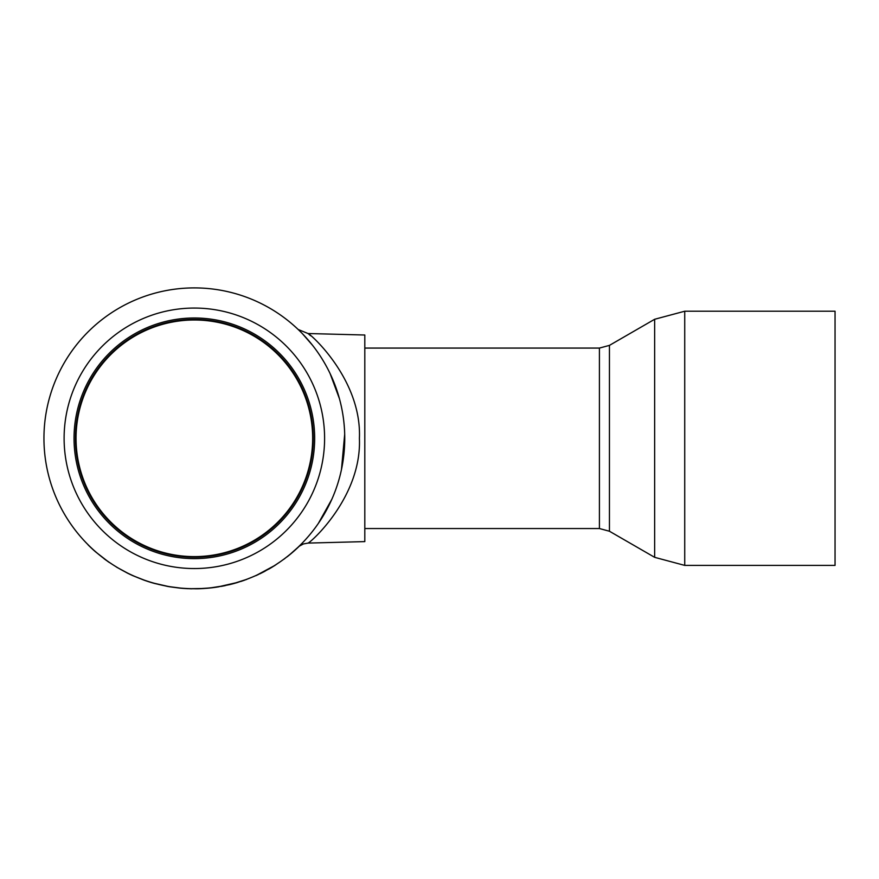 <?xml version="1.0" encoding="UTF-8"?>
<svg xmlns="http://www.w3.org/2000/svg" width="879" height="879" viewBox="0 0 879 879"><rect width="100%" height="100%" fill="white"/><g stroke="black" fill="none" stroke-linecap="round" stroke-linejoin="round"><path stroke-width="1.32" d="M203.016 588.556A150.496 150.496 0 0 1 197.566 588.776L187.842 588.666L197.566 588.677A150.397 150.397 0 0 0 203.016 588.458L203.016 588.556M192.051 588.787L189.853 588.743M199.115 588.732L198.511 588.754M194.885 588.71L196.116 588.699M198.368 588.655L198.995 588.633M202.071 588.611L195.468 588.798M191.534 588.677L202.071 588.512M196.775 588.787L199.28 588.721M189.82 588.633L191.468 588.677M185.491 588.447L185.491 588.545A150.496 150.496 0 0 0 187.842 588.666A150.496 150.496 0 0 1 182.513 588.337A150.496 150.496 0 0 1 180.041 588.128L170.317 586.875A150.496 150.496 0 0 1 167.471 586.392L154.451 583.425A150.496 150.496 0 0 1 148.265 581.579L146.441 580.975A150.496 150.496 0 0 1 143.706 580.03L132.751 575.624L143.706 579.92A150.397 150.397 0 0 0 146.441 580.876L148.265 581.469A150.397 150.397 0 0 0 154.451 583.315L167.471 586.282A150.397 150.397 0 0 0 170.317 586.776L180.041 588.029A150.397 150.397 0 0 0 182.513 588.238A150.397 150.397 0 0 0 187.842 588.567M220.827 586.359L219.102 586.656A150.397 150.397 0 0 0 220.453 586.425L220.453 586.425A150.397 150.397 0 0 0 224.53 585.645L230.177 584.381A150.397 150.397 0 0 0 233.045 583.645M212.575 587.699A150.496 150.496 0 0 1 212.366 587.721L206.862 588.282A150.496 150.496 0 0 1 206.334 588.326M211.861 587.688A150.397 150.397 0 0 0 212.268 587.633A150.397 150.397 0 0 0 212.762 587.579A150.397 150.397 0 0 0 218.948 586.678L236.693 582.623M212.674 587.59L214.157 587.392M213.509 587.48L215.476 587.216M244.131 580.338L243.285 580.634M233.781 583.546L234.451 583.37M234.902 583.238L236.671 582.733M240.033 581.601L239.011 581.92M236.209 582.766L234.946 583.129M246.625 579.437L245.867 579.711M248.724 578.536L243.571 580.525M242.472 580.909L241.022 581.382M234.385 583.381L233.792 583.546A150.496 150.496 0 0 1 229.54 584.634L221.31 586.271M244.911 580.063L243.34 580.612M242.846 580.777L242.077 581.041M184.238 588.469L182.019 588.304M232.452 583.909L230.902 584.304M209.301 588.062L225.376 585.579A150.496 150.496 0 0 1 225.024 585.645L224.815 585.689M178.305 587.853L173.295 587.227M203.335 588.436A150.397 150.397 0 0 0 206.279 588.238L206.169 588.238M154.748 583.403L157.275 584.063M157.638 584.161L158.605 584.392M158.802 584.447L162.263 585.249M182.019 588.205L184.238 588.37M274.457 565.713L269.084 568.944M260.623 573.427L262.436 572.526M260.481 573.504L259.613 573.921M263.162 572.152L255.69 575.624M265.172 571.097L263.337 572.064M257.031 575.13L258.184 574.602M262.184 572.658L263.502 571.976M263.228 572.119L264.502 571.46M255.855 575.558L257.536 574.789M257.02 575.031L273.962 565.911L262.645 572.416A150.496 150.496 0 0 1 262.469 572.504L262.469 572.394A150.397 150.397 0 0 0 262.766 572.24L262.766 572.24M260.591 573.339L262.074 572.592M256.668 575.185L258.25 574.569M132.751 575.624A150.496 150.496 0 0 1 127.4 573.097L127.4 572.987A150.397 150.397 0 0 0 132.751 575.514M127.4 573.097L116.446 567.076L127.4 572.987M297.849 547.573L290.499 554.089M299.673 545.815L299.948 545.54A150.496 150.496 0 0 1 287.916 556.187L287.246 556.715A150.496 150.496 0 0 1 287.048 556.868L287.048 556.748A150.397 150.397 0 0 0 287.246 556.594L287.246 556.715M297.377 548.013L296.179 549.122M298.19 547.243L299.08 546.386M287.916 556.187L287.916 556.066A150.397 150.397 0 0 0 299.981 545.376L299.981 545.507M290.499 553.957L297.849 547.43M299.574 545.771L299.003 546.32M257.009 575.141L255.844 575.668M240.813 581.458L243.791 580.459M245.505 579.744L247.812 578.887M249.889 578.074L250.867 577.679M251.207 577.547L252.086 577.184M247.537 578.986L252.284 577.096M242.901 580.755L240.758 581.469M245.406 579.777L244.197 580.206M242.538 580.777L241.099 581.261M234.352 583.282L245.68 579.679L237.088 582.612M241.055 581.382L242.241 580.986M240.923 581.316L239.626 581.733M238.956 581.942L236.44 582.7M104.436 559L106.788 560.714M109.348 562.505L107.458 561.198M106.601 560.571L104.052 558.703M106.996 560.736L95.624 551.902A150.496 150.496 0 0 1 88.109 544.903L88.109 544.76A150.397 150.397 0 0 0 100.711 556A150.397 150.397 0 0 1 95.866 551.979M108.095 561.637L108.919 562.208M100.008 555.44L100.711 556M109.468 562.461L111.655 563.933A150.397 150.397 0 0 1 100.931 556.176L103.074 557.846M99.459 554.99L102.722 557.572M284.785 558.484L283.895 559.143M284.203 559.044L285.675 557.802L284.027 559.044M268.842 569.076L272.007 567.23M270.622 568.054L269.304 568.812M267.557 569.691L273.347 566.285M274.655 565.593L277.017 563.944M273.798 566.01L276.05 564.582M278.028 563.274L279.148 562.527M279.478 562.296L280.357 561.692M275.753 564.768L280.588 561.527M272.545 566.9L268.6 569.218M270.545 567.977L269.227 568.746M268.787 568.988L267.699 569.614M262.645 572.416L267.128 569.922M269.271 568.834L270.523 568.109M269.172 568.768L268.04 569.416M214.861 587.304L214.861 587.403A150.496 150.496 0 0 0 218.948 586.787L218.948 586.678M214.861 587.403A150.496 150.496 0 0 1 212.762 587.677L211.389 587.743L212.762 587.579M212.268 587.732L212.268 587.732A150.496 150.496 0 0 1 211.564 587.82M212.762 587.677L211.389 587.842A150.496 150.496 0 0 1 208.356 588.15M211.389 587.743L208.092 588.073A150.397 150.397 0 0 0 211.389 587.743L218.355 586.776M208.521 588.139L209.455 588.051M221.222 586.392L224.035 585.853M224.156 585.832L225.024 585.645M224.683 585.722L221.277 586.381M209.521 588.04L208.345 588.15M208.092 588.183L202.379 588.589M201.28 588.644L203.928 588.501M223.178 585.919L221.134 586.304M221.003 586.326L220.179 586.469M217.673 586.886L215.234 587.249M211.312 587.743L211.905 587.677M205.038 588.326L203.39 588.436M201.258 588.545L208.092 588.073M208.499 588.04L209.279 587.963M234.045 583.48A150.496 150.496 0 0 0 237.627 582.447L237.627 582.348A150.397 150.397 0 0 1 233.847 583.425M225.914 585.359L226.903 585.139M230.177 584.48L235.627 582.931M229.826 584.469L230.979 584.183M231.825 583.964L232.99 583.656M233.089 583.634L233.737 583.458M231.474 584.15L234.001 583.491M300.486 331.746A150.397 150.397 0 0 0 43.95 438.302A150.397 150.397 0 0 1 269.545 308.057A150.397 150.397 0 0 1 269.545 568.559A150.397 150.397 0 0 1 43.95 438.302A150.397 150.397 0 0 0 88.109 544.76A150.397 150.397 0 0 1 145.156 296.179A150.397 150.397 0 0 1 312.572 345.337L302.541 333.833M100.931 556.176A150.397 150.397 0 0 0 111.655 563.933M113.446 565.098A150.397 150.397 0 0 0 116.446 566.955A150.397 150.397 0 0 1 113.446 565.098M261.074 573.097A150.397 150.397 0 0 0 262.283 572.493A150.397 150.397 0 0 1 261.074 573.097M285.038 558.297A150.397 150.397 0 0 0 287.048 556.748A150.397 150.397 0 0 1 285.038 558.297M300.113 545.244A150.397 150.397 0 0 0 301.882 543.464L300.113 545.244M305.606 539.519A150.397 150.397 0 0 0 306.76 538.234M318.374 523.379L331.844 499.261A150.397 150.397 0 0 1 319.484 521.741A150.397 150.397 0 0 0 334.613 492.581M341.459 469.584A150.397 150.397 0 0 0 344.689 434.182L341.459 469.584A150.397 150.397 0 0 0 342.953 461.497M344.601 431.589A150.397 150.397 0 0 0 342.59 412.888A150.397 150.397 0 0 1 344.601 431.589M330.449 374.3A150.397 150.397 0 0 0 314.275 347.546M310.595 335.712L308.035 333.526L364.807 335.009L364.807 541.607L308.024 543.09C310.606 542.64 361.862 496.789 359.401 438.357C361.906 379.915 310.661 334.02 308.035 333.526L298.157 329.471M330.086 373.542L339.415 398.626A150.397 150.397 0 0 0 330.086 373.542M835.05 438.302L835.05 565.395L684.73 565.395L684.73 311.221L835.05 311.221L835.05 438.302M171.075 321.703A118.907 118.907 0 0 1 306.969 476.462A118.907 118.907 0 0 1 105.008 516.764A118.907 118.907 0 0 1 171.075 321.703M170.801 320.319A120.324 120.324 0 0 0 103.942 517.698A120.324 120.324 0 0 0 308.309 476.912A120.324 120.324 0 0 0 170.801 320.319M171.196 322.285A118.313 118.313 0 0 1 306.408 476.264A118.313 118.313 0 0 1 105.447 516.369A118.313 118.313 0 0 1 171.196 322.285M344.689 434.182A150.397 150.397 0 0 1 344.744 438.302M64.112 438.302A130.235 130.235 0 0 0 259.47 551.1A130.235 130.235 0 0 0 259.47 325.516A130.235 130.235 0 0 0 64.112 438.302M364.807 348.073L599.412 348.073L599.412 528.543L609.444 531.235L609.444 345.381L654.646 319.275L654.646 557.33L684.73 565.395M364.807 528.543L599.412 528.543M654.646 319.275L684.73 311.221M609.444 531.235L654.646 557.33M599.412 348.073L609.444 345.381M308.024 543.09L303.376 543.958L299.321 546.156"/></g></svg>
